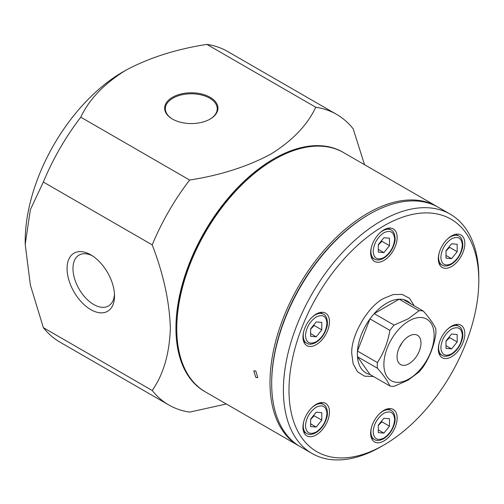 <?xml version="1.0" encoding="UTF-8"?>
<svg xmlns="http://www.w3.org/2000/svg" width="504" height="504" viewBox="0 0 504 504"><rect width="100%" height="100%" fill="white"/><g stroke="black" fill="none" stroke-linecap="round" stroke-linejoin="round"><path stroke-width="0.76" d="M122.894 71.921L125.691 70.308L122.9 71.921A138.165 79.771 120 0 0 122.894 71.921A138.165 79.771 120 0 0 25.2 241.139L25.2 244.364L30.379 209.626L43.344 182.032A167.775 96.862 -60 0 1 80.779 117.186C89.088 99.401 104.057 83.771 125.691 70.308L125.691 70.308C149.02 57.815 176.085 49.178 206.886 44.384A167.775 96.862 -60 0 1 227.72 51.528L336.584 114.377A167.775 96.862 -60 0 1 353.191 128.848L364.499 164.682M226.334 403.994L189.643 412.114A167.775 96.862 -60 0 1 168.815 404.97L59.951 342.121A167.775 96.862 -60 0 1 43.344 327.65L30.379 285.075L25.2 244.364M204.971 391.658A138.165 79.771 -60 0 1 183.261 281.081A138.165 79.771 -60 0 1 273.634 158.949A138.165 79.771 -60 0 1 343.136 152.347M206.886 44.384L315.75 107.232C307.446 125.023 292.471 140.648 270.843 154.111C247.514 166.603 220.45 175.247 189.643 180.041L80.779 117.186M43.344 182.032L152.208 244.881A167.775 96.862 -60 0 1 189.643 180.041M152.208 244.881C163.46 273.968 169.508 301.732 170.352 328.173C169.508 353.644 163.46 374.415 152.208 390.499L43.344 327.65M168.815 404.97A167.775 96.862 -60 0 1 152.208 390.499M210.13 119.064L210.13 119.064A26.649 15.385 -0 0 0 210.13 97.303A26.649 15.385 -0 0 0 172.444 97.303A26.649 15.385 -0 0 0 172.444 119.064A26.649 15.385 -0 0 0 210.13 119.064M209.878 119.202A25.95 14.981 -0 0 0 217.23 109.085A25.95 14.981 -0 0 0 201.48 94.979A25.95 14.981 -0 0 0 172.941 98.16A25.95 14.981 -0 0 0 165.344 109.085A25.95 14.981 -0 0 0 172.696 119.202M67.07 268.538A33.554 19.372 -120 0 0 90.796 309.632A33.554 19.372 -120 0 0 114.521 295.936A33.554 19.372 -120 0 0 90.796 254.841A33.554 19.372 -120 0 0 67.07 268.538M92.327 255.774A29.377 16.96 -120 0 0 79.393 254.911A29.377 16.96 -120 0 0 72.979 268.538A29.377 16.96 -120 0 0 86.014 298.324A29.377 16.96 -120 0 0 108.763 305.777A29.377 16.96 -120 0 0 114.477 294.147M315.75 107.232A167.775 96.862 -60 0 1 336.584 114.377M255.805 377.458L253.814 370.831L255.805 371.013L257.764 377.666L255.805 377.458M176.772 328.652L176.772 327.682A136.981 79.09 120 0 1 273.634 159.913L274.472 159.434A138.165 79.771 120 0 0 176.772 328.652A138.165 79.771 120 0 0 205.386 391.898L298.62 445.725A138.165 79.771 -60 0 1 277.439 335.015A138.165 79.771 -60 0 1 367.706 213.261A138.165 79.771 -60 0 1 436.785 206.413A138.165 79.771 -60 0 1 437.617 206.905M299.464 446.204A138.165 79.771 -60 0 1 298.62 445.725M271.681 382.958A136.981 79.09 -60 0 1 368.537 214.71L368.537 214.71A136.981 79.09 120 0 0 271.681 382.479L271.681 383.443A138.165 79.771 120 0 0 300.296 446.695L312.02 453.461A138.165 79.771 120 0 0 381.1 446.62A138.165 79.771 120 0 0 381.106 446.62L383.897 445.007L381.1 446.62M436.785 206.413L343.552 152.586A138.165 79.771 120 0 0 274.472 159.434L273.634 159.913M369.961 318.893A41.448 23.934 120 0 0 357.475 351.067L369.961 318.893L389.876 330.391A41.448 23.934 -60 0 1 394.115 325.111L374.201 313.614L399.168 299.2A41.448 23.934 120 0 0 386.681 303.188A41.448 23.934 120 0 0 374.201 313.614A41.448 23.934 120 0 0 369.961 318.893M357.475 356.719A41.448 23.934 120 0 0 365.961 372.929A41.448 23.934 120 0 0 369.961 374.478L357.475 356.719L377.389 368.216A41.448 23.934 -60 0 1 377.389 362.565L357.475 351.067A41.448 23.934 120 0 0 357.475 356.719M373.458 376.501L364.587 376.179L357.468 371.719L353.14 363.8L351.792 353.953C350.412 336.332 367.939 305.966 383.891 298.349L393.095 294.594L402.116 294.38L409.538 298.318L414.25 305.84M383.891 410.357A18.749 10.823 -60 0 1 393.271 409.431A18.749 10.823 -60 0 1 396.144 424.456A18.749 10.823 -60 0 1 383.891 440.981A18.749 10.823 -60 0 1 374.516 441.907A18.749 10.823 -60 0 1 371.643 426.882A18.749 10.823 -60 0 1 383.891 410.357M316.203 404.315A18.749 10.823 -60 0 1 325.584 403.383A18.749 10.823 -60 0 1 328.457 418.408A18.749 10.823 -60 0 1 316.203 434.933A18.749 10.823 -60 0 1 306.829 435.859A18.749 10.823 -60 0 1 303.956 420.834A18.749 10.823 -60 0 1 316.203 404.315M316.203 314.061A18.749 10.823 -60 0 1 325.584 313.135A18.749 10.823 -60 0 1 328.457 328.161A18.749 10.823 -60 0 1 316.203 344.686A18.749 10.823 -60 0 1 306.829 345.612A18.749 10.823 -60 0 1 303.956 330.586A18.749 10.823 -60 0 1 316.203 314.061M383.891 229.856A18.749 10.823 -60 0 1 393.271 228.929A18.749 10.823 -60 0 1 396.144 243.955A18.749 10.823 -60 0 1 383.891 260.48A18.749 10.823 -60 0 1 374.516 261.406A18.749 10.823 -60 0 1 371.643 246.38A18.749 10.823 -60 0 1 383.891 229.856M451.578 235.904A18.749 10.823 -60 0 1 460.958 234.977A18.749 10.823 -60 0 1 463.831 250.003A18.749 10.823 -60 0 1 451.578 266.528A18.749 10.823 -60 0 1 442.203 267.454A18.749 10.823 -60 0 1 439.331 252.428A18.749 10.823 -60 0 1 451.578 235.904M451.578 326.157A18.749 10.823 -60 0 1 460.958 325.225A18.749 10.823 -60 0 1 463.831 340.25A18.749 10.823 -60 0 1 451.578 356.775A18.749 10.823 -60 0 1 442.203 357.701A18.749 10.823 -60 0 1 439.331 342.676A18.749 10.823 -60 0 1 451.578 326.157M383.891 225.83A134.222 77.49 120 0 0 288.987 390.216A134.222 77.49 120 0 0 383.891 445.007A134.222 77.49 120 0 0 383.897 445.007A134.222 77.49 120 0 0 478.8 280.627A134.222 77.49 120 0 0 383.891 225.83M478.8 280.627L478.8 277.402A138.165 79.771 120 0 0 450.185 214.15A138.165 79.771 120 0 0 381.1 220.991A138.165 79.771 120 0 0 290.839 342.745A138.165 79.771 120 0 0 312.02 453.461M450.185 214.15L438.461 207.383A138.165 79.771 120 0 0 369.375 214.225L368.537 214.71L369.375 214.225A138.165 79.771 120 0 0 271.681 383.443M409.015 378.932A35.526 20.513 -60 0 1 383.891 364.43A35.526 20.513 -60 0 1 409.015 320.916A35.526 20.513 -60 0 1 434.139 335.418A35.526 20.513 -60 0 1 409.015 378.932M410.754 303.824A41.448 23.934 120 0 0 407.408 301.134A41.448 23.934 120 0 0 403.408 299.584A41.448 23.934 120 0 0 399.168 299.2L419.082 310.697L408.209 318.837L394.115 325.111M389.876 330.391C387.866 342.285 383.701 353.008 377.389 362.565M377.389 368.216C383.657 375.335 387.815 381.251 389.876 385.976L369.961 374.478M419.082 310.697A41.448 23.934 -60 0 1 423.322 311.075C429.635 318.257 433.793 324.179 435.803 328.835A41.448 23.934 -60 0 1 435.803 334.492C433.749 346.5 429.591 357.229 423.322 366.666A41.448 23.934 -60 0 1 419.082 371.939L408.209 380.079L394.115 386.354A41.448 23.934 -60 0 1 389.876 385.976M409.015 336.118A16.909 9.759 -60 0 1 417.281 335.179A16.909 9.759 -60 0 1 420.109 348.661A16.909 9.759 -60 0 1 409.015 363.731A16.909 9.759 -60 0 1 400.378 364.455A16.909 9.759 -60 0 1 398.021 350.847A16.909 9.759 -60 0 1 409.015 336.118M399.376 347.319A16.185 9.343 120 0 0 401.94 342.877M423.322 311.075L403.408 299.584M451.578 329.055C458.06 326.101 461.645 328.173 462.326 335.261C461.645 343.136 458.06 349.341 451.578 353.877C445.101 356.826 441.517 354.759 440.836 347.672C441.517 339.791 445.101 333.585 451.578 329.055M445.996 341.233L449.625 337.611L457.166 341.964L451.578 348.907L445.996 348.409L445.996 340.969L451.578 334.02L457.166 334.517L457.166 341.964M445.996 345.687L451.578 348.907M383.891 413.261C390.373 410.306 393.958 412.373 394.638 419.467C393.958 427.342 390.373 433.547 383.891 438.077C377.414 441.031 373.829 438.965 373.149 431.871C373.829 423.996 377.414 417.791 383.891 413.261M378.309 425.439L381.938 421.816L389.479 426.17L383.891 433.112L378.309 432.615L378.309 425.168L383.891 418.226L389.479 418.723L389.479 426.17M378.309 429.887L383.891 433.112M451.578 238.808C458.06 235.853 461.645 237.919 462.326 245.007C461.645 252.888 458.06 259.094 451.578 263.623C445.101 266.578 441.517 264.506 440.836 257.418C441.517 249.543 445.101 243.338 451.578 238.808M445.996 250.986L449.625 247.363L457.166 251.71L451.578 258.659L445.996 258.161L445.996 250.715L451.578 243.772L457.166 244.27L457.166 251.71M445.996 255.433L451.578 258.659M383.891 232.76C390.373 229.805 393.958 231.871 394.638 238.965C393.958 246.84 390.373 253.046 383.891 257.576C377.414 260.53 373.829 258.464 373.149 251.37C373.829 243.495 377.414 237.289 383.891 232.76M378.309 244.938L381.938 241.315L389.479 245.668L383.891 252.611L378.309 252.113L378.309 244.667L383.891 237.724L389.479 238.222L389.479 245.668M378.309 249.392L383.891 252.611M316.203 407.213C322.686 404.258 326.271 406.331 326.951 413.419C326.271 421.294 322.686 427.499 316.203 432.035C309.727 434.984 306.142 432.917 305.456 425.83C306.142 417.948 309.727 411.743 316.203 407.213M310.622 419.391L314.25 415.769L321.785 420.122L316.203 427.064L310.622 426.567L310.622 419.126L316.203 412.178L321.785 412.675L321.785 420.122M310.622 423.845L316.203 427.064M316.203 316.966C322.686 314.011 326.271 316.077 326.951 323.165C326.271 331.046 322.686 337.252 316.203 341.781C309.727 344.736 306.142 342.663 305.456 335.576C306.142 327.701 309.727 321.495 316.203 316.966M310.622 329.144L314.25 325.521L321.785 329.868L316.203 336.817L310.622 336.319L310.622 328.873L316.203 321.93L321.785 322.428L321.785 329.868M310.622 333.591L316.203 336.817M447.319 329.427A16.777 9.689 -60 0 1 450.463 327.121A16.777 9.689 -60 0 1 458.854 326.29C462.527 327.688 463.63 335.381 462.187 339.268C460.259 346.072 456.611 351.181 451.256 354.596C447.489 356.561 444.427 356.807 442.077 355.351A16.777 9.689 -60 0 1 438.6 347.672A16.777 9.689 -60 0 1 439.028 343.791M379.632 413.633A16.777 9.689 -60 0 1 382.775 411.327A16.777 9.689 -60 0 1 391.167 410.495C394.84 411.894 395.942 419.586 394.5 423.467C392.572 430.271 388.924 435.387 383.563 438.801C379.802 440.761 376.74 441.013 374.39 439.551A16.777 9.689 -60 0 1 370.913 431.871A16.777 9.689 -60 0 1 371.341 427.997M447.319 239.179A16.777 9.689 -60 0 1 450.463 236.874A16.777 9.689 -60 0 1 458.854 236.042C462.527 237.441 463.63 245.133 462.187 249.014C460.259 255.818 456.611 260.927 451.256 264.348C447.489 266.307 444.427 266.559 442.077 265.098A16.777 9.689 -60 0 1 438.6 257.418A16.777 9.689 -60 0 1 439.028 253.543M379.632 233.132A16.777 9.689 -60 0 1 382.775 230.826A16.777 9.689 -60 0 1 391.167 229.994C394.84 231.393 395.942 239.085 394.5 242.966C392.572 249.776 388.924 254.885 383.563 258.3C379.802 260.259 376.74 260.511 374.39 259.056A16.777 9.689 -60 0 1 370.913 251.37A16.777 9.689 -60 0 1 371.341 247.496M311.945 407.585A16.777 9.689 -60 0 1 315.088 405.279A16.777 9.689 -60 0 1 323.48 404.447C327.153 405.846 328.255 413.538 326.812 417.425C324.885 424.229 321.237 429.339 315.876 432.753C312.115 434.719 309.053 434.965 306.703 433.509A16.777 9.689 -60 0 1 303.225 425.83A16.777 9.689 -60 0 1 303.647 421.949M311.945 317.337A16.777 9.689 -60 0 1 315.088 315.031A16.777 9.689 -60 0 1 323.48 314.2C327.153 315.599 328.255 323.291 326.812 327.172C324.885 333.976 321.237 339.085 315.876 342.506C312.115 344.465 309.053 344.717 306.703 343.256A16.777 9.689 -60 0 1 303.225 335.576A16.777 9.689 -60 0 1 303.647 331.701M458.854 326.29L455.78 324.519M442.077 355.351L439.003 353.575M391.167 410.495L388.093 408.725M374.39 439.551L371.316 437.781M458.854 236.042L455.78 234.266M442.077 265.098L439.003 263.327M391.167 229.994L388.093 228.224M374.39 259.056L371.316 257.279M323.48 404.447L320.405 402.677M306.703 433.509L303.628 431.733M323.48 314.2L320.405 312.423M306.703 343.256L303.628 341.485"/></g></svg>
